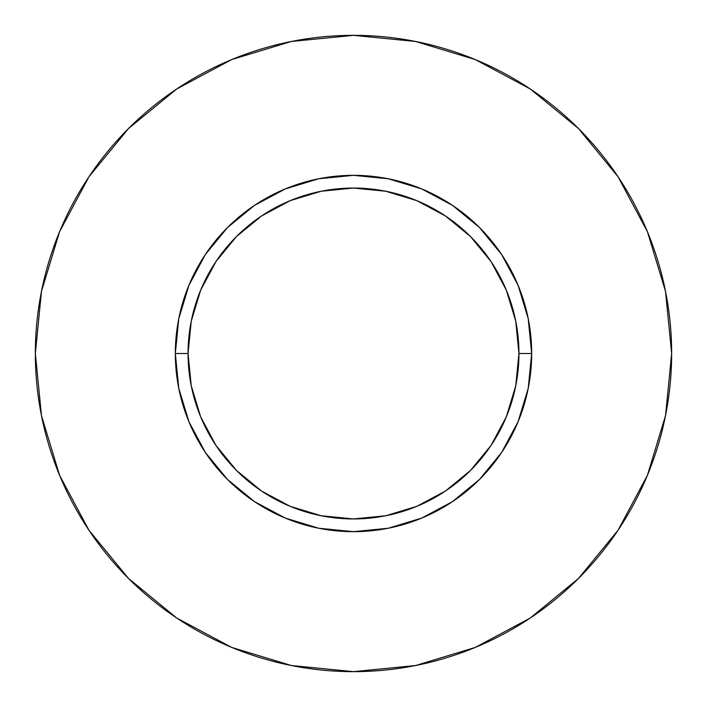 <?xml version="1.0" encoding="UTF-8"?>
<svg xmlns="http://www.w3.org/2000/svg" width="707" height="707" viewBox="0 0 707 707"><rect width="100%" height="100%" fill="white"/><g stroke="black" fill="none" stroke-linecap="round" stroke-linejoin="round"><path stroke-width="1.06" d="M518.938 353.5L531.664 353.5A178.164 178.164 0 0 1 353.5 531.664A178.164 178.164 0 0 1 175.336 353.5L188.062 353.5A165.438 165.438 0 0 1 353.5 188.062A165.438 165.438 0 0 1 518.938 353.5A165.438 165.438 0 0 1 353.5 518.938A165.438 165.438 0 0 1 188.062 353.5L191.244 385.775L200.655 416.812L215.944 445.41L236.518 470.482L261.59 491.056L290.188 506.345L321.225 515.757L353.5 518.938L385.775 515.757L416.812 506.345L445.41 491.056L470.482 470.482L491.056 445.41L506.345 416.812L515.757 385.775L518.938 353.5L515.757 321.225L506.345 290.188L491.056 261.59L470.482 236.518L445.41 215.944L416.812 200.655L385.775 191.244L353.5 188.062L321.225 191.244L290.188 200.655L261.59 215.944L236.518 236.518L215.944 261.59L200.655 290.188L191.244 321.225L188.062 353.5L175.336 353.5L178.756 318.742L188.902 285.319L205.366 254.52L227.521 227.521L254.52 205.366L285.319 188.902L318.742 178.756L353.5 175.336L388.258 178.756L421.681 188.902L452.48 205.366L479.479 227.521L501.634 254.52L518.098 285.319L528.244 318.742L531.664 353.5L528.244 388.258L518.098 421.681L501.634 452.48L479.479 479.479L452.48 501.634L421.681 518.098L388.258 528.244L353.5 531.664L318.742 528.244L285.319 518.098L254.52 501.634L227.521 479.479L205.366 452.48L188.902 421.681L178.756 388.258L175.336 353.5A178.164 178.164 0 0 1 353.5 175.336A178.164 178.164 0 0 1 531.664 353.5L518.938 353.5M35.35 353.5A318.15 318.15 0 0 1 353.5 35.35A318.15 318.15 0 0 1 671.65 353.5A318.15 318.15 0 0 1 353.5 671.65A318.15 318.15 0 0 1 35.35 353.5L41.466 415.566L59.565 475.254L88.967 530.259L128.533 578.467L176.741 618.033L231.746 647.435L291.434 665.534L353.5 671.65L415.566 665.534L475.254 647.435L530.259 618.033L578.467 578.467L618.033 530.259L647.435 475.254L665.534 415.566L671.65 353.5L665.534 291.434L647.435 231.746L618.033 176.741L578.467 128.533L530.259 88.967L475.254 59.565L415.566 41.466L353.5 35.35L291.434 41.466L231.746 59.565L176.741 88.967L128.533 128.533L88.967 176.741L59.565 231.746L41.466 291.434L35.35 353.5M618.033 176.741L578.467 128.533L530.338 89.029M176.741 88.967L128.533 128.533L89.029 176.662M88.967 530.259L128.533 578.467L176.662 617.971M530.259 618.033L578.467 578.467L617.971 530.338"/></g></svg>
